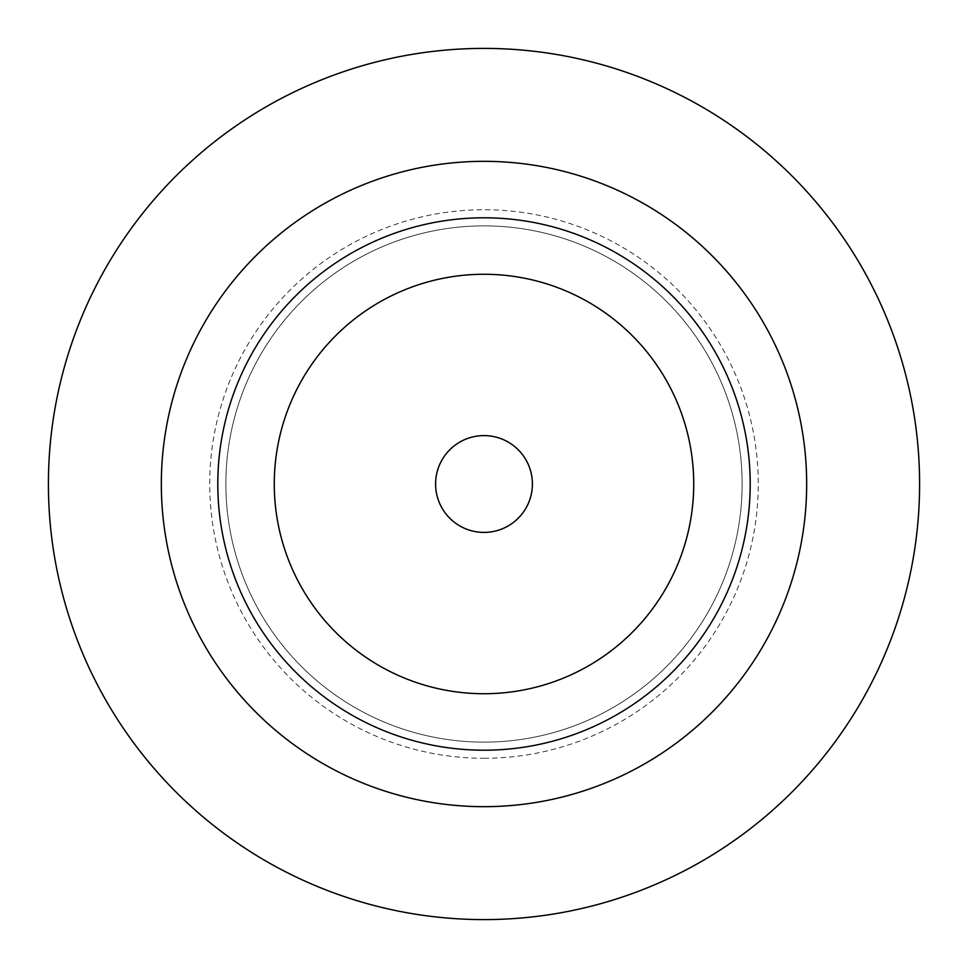 <?xml version="1.0" encoding="UTF-8"?>
<svg xmlns="http://www.w3.org/2000/svg" width="968" height="968" viewBox="0 0 968 968"><rect width="100%" height="100%" fill="white"/><g stroke="black" fill="none" stroke-linecap="round" stroke-linejoin="round"><path stroke-width="0.73" stroke-dasharray="4.84 3.63" d="M484 161.329A322.671 322.671 0 0 0 161.329 484A322.671 322.671 0 0 0 484 806.671A322.671 322.671 0 0 0 806.671 484A322.671 322.671 0 0 0 484 161.329M484 48.4A435.6 435.6 0 0 0 48.4 484A435.6 435.6 0 0 0 484 919.6A435.6 435.6 0 0 0 919.6 484A435.6 435.6 0 0 0 484 48.4M484 758.271A274.271 274.271 0 0 0 758.271 484A274.271 274.271 0 0 0 484 209.729A274.271 274.271 0 0 0 209.729 484A274.271 274.271 0 0 0 484 758.271M484 742.129A258.129 258.129 0 0 1 225.871 484A258.129 258.129 0 0 1 484 225.871A258.129 258.129 0 0 1 742.129 484A258.129 258.129 0 0 1 484 742.129A258.129 258.129 0 0 0 742.129 484A258.129 258.129 0 0 0 484 225.871A258.129 258.129 0 0 0 225.871 484A258.129 258.129 0 0 0 484 742.129M484 532.4A48.4 48.4 0 0 1 435.6 484A48.4 48.4 0 0 1 484 435.6A48.4 48.4 0 0 1 532.4 484A48.4 48.4 0 0 1 484 532.4M484 693.729A209.729 209.729 0 0 1 274.271 484A209.729 209.729 0 0 1 484 274.271A209.729 209.729 0 0 1 693.729 484A209.729 209.729 0 0 1 484 693.729M484 750.2A266.2 266.2 0 0 1 217.8 484A266.2 266.2 0 0 1 484 217.8A266.2 266.2 0 0 1 750.2 484A266.2 266.2 0 0 1 484 750.2"/><path stroke-width="1.45" d="M484 806.671A322.671 322.671 0 0 1 161.329 484A322.671 322.671 0 0 1 484 161.329A322.671 322.671 0 0 1 806.671 484A322.671 322.671 0 0 1 484 806.671M484 750.2A266.2 266.2 0 0 0 750.2 484A266.2 266.2 0 0 0 484 217.8A266.2 266.2 0 0 0 217.8 484A266.2 266.2 0 0 0 484 750.2M484 919.6A435.6 435.6 0 0 1 48.4 484A435.6 435.6 0 0 1 484 48.4A435.6 435.6 0 0 1 919.6 484A435.6 435.6 0 0 1 484 919.6M484 532.4A48.4 48.4 0 0 0 532.4 484A48.4 48.4 0 0 0 484 435.6A48.4 48.4 0 0 0 435.6 484A48.4 48.4 0 0 0 484 532.4M484 693.729A209.729 209.729 0 0 0 693.729 484A209.729 209.729 0 0 0 484 274.271A209.729 209.729 0 0 0 274.271 484A209.729 209.729 0 0 0 484 693.729"/></g></svg>

